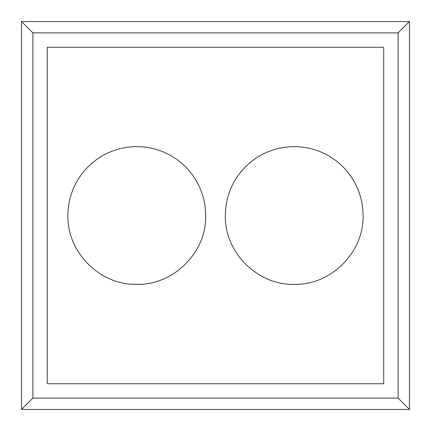<?xml version="1.0" encoding="UTF-8"?>
<svg xmlns="http://www.w3.org/2000/svg" width="431" height="431" viewBox="0 0 431 431"><rect width="100%" height="100%" fill="white"/><g stroke="black" fill="none" stroke-linecap="round" stroke-linejoin="round"><path stroke-width="0.65" d="M398.115 398.115L398.115 32.885L409.45 21.55L21.55 21.55L21.55 409.45L409.45 409.45L398.115 398.115L32.885 398.115L21.55 409.45M409.45 21.55L409.45 409.45M21.55 21.55L32.885 32.885L32.885 398.115M398.115 32.885L32.885 32.885M47.265 47.265L47.265 383.735L383.735 383.735L383.735 47.265L47.265 47.265M225.338 215.5A68.868 68.868 0 0 1 294.206 146.632A68.868 68.868 0 0 1 363.074 215.5C364.023 252.302 331.008 285.317 294.206 284.368C257.404 285.317 224.389 252.302 225.338 215.5M67.926 215.5A68.868 68.868 0 0 1 136.794 146.632A68.868 68.868 0 0 1 205.662 215.5C206.611 252.302 173.596 285.317 136.794 284.368C99.992 285.317 66.977 252.302 67.926 215.5"/></g></svg>
